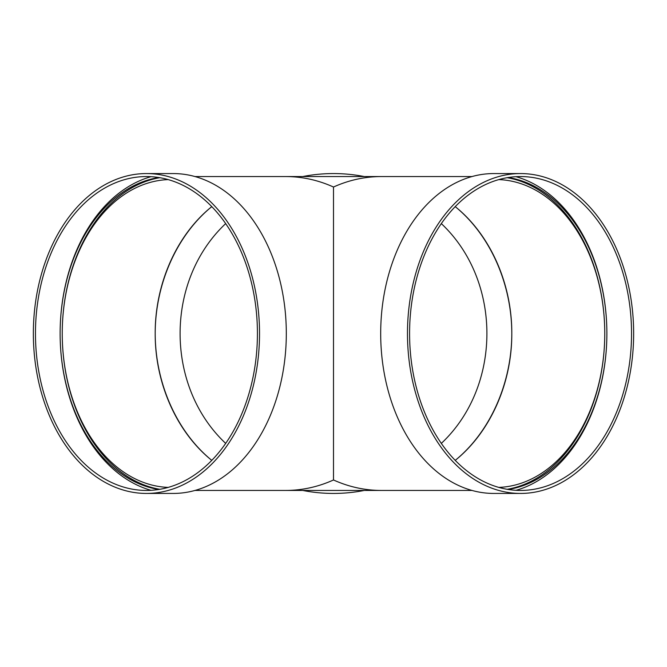 <?xml version="1.0" encoding="UTF-8"?>
<svg xmlns="http://www.w3.org/2000/svg" width="667" height="667" viewBox="0 0 667 667"><rect width="100%" height="100%" fill="white"/><g stroke="black" fill="none" stroke-linecap="round" stroke-linejoin="round"><path stroke-width="1" d="M302.718 176.555A159.938 159.938 0 0 1 364.282 176.555M364.282 490.445A159.938 159.938 0 0 1 302.718 490.445M441.329 443.388C502.093 386.293 502.093 280.707 441.329 223.612C502.093 280.707 502.093 386.293 441.329 443.388M225.671 223.612C164.907 280.707 164.907 386.293 225.671 443.388C164.907 386.293 164.907 280.707 225.671 223.612M333.5 187.027C318.117 180.09 302.184 176.605 285.709 176.555C302.184 176.605 318.117 180.09 333.5 187.027L333.5 479.973C348.883 486.91 364.816 490.395 381.291 490.445C364.816 490.395 348.883 486.91 333.5 479.973L333.5 476.763L333.5 479.973C318.117 486.91 302.184 490.395 285.709 490.445C302.184 490.395 318.117 486.91 333.5 479.973L333.5 187.027C348.883 180.09 364.816 176.605 381.291 176.555C364.816 176.605 348.883 180.09 333.5 187.027M211.773 206.637C176.947 235.009 155.286 283.575 155.194 333.5C155.286 383.425 176.947 431.991 211.773 460.363C176.813 432.308 154.994 383.375 155.194 333.5C154.994 283.625 176.813 234.692 211.773 206.637M455.228 460.363C490.053 431.991 511.714 383.425 511.806 333.5C511.714 283.575 490.053 235.009 455.228 206.637C490.187 234.692 512.006 283.625 511.806 333.5C512.006 383.375 490.187 432.308 455.228 460.363M159.83 489.303A156.945 110.98 90 0 1 62.239 333.5A156.945 110.98 90 0 1 159.83 177.697M168.192 179.598A153.952 108.863 -90 0 0 62.239 333.5A153.952 108.863 -90 0 0 168.192 487.402M158.771 177.53A156.945 110.98 -90 0 0 60.122 333.5A156.945 110.98 -90 0 0 158.771 489.47M35.468 333.5A156.945 110.98 90 0 1 146.44 176.555A156.945 110.98 90 0 1 257.42 333.5A156.945 110.98 90 0 1 146.44 490.445A156.945 110.98 90 0 1 35.468 333.5M150.984 490.312A159.938 113.09 90 0 1 60.122 333.5A159.938 113.09 90 0 1 150.984 176.688M146.44 173.562L173.22 173.562A159.938 113.09 90 0 1 286.31 333.5A159.938 113.09 90 0 1 173.22 493.438L146.44 493.438A159.938 113.09 90 0 1 33.35 333.5A159.938 113.09 90 0 1 146.44 173.562A159.938 113.09 90 0 1 259.53 333.5A159.938 113.09 90 0 1 146.44 493.438M507.17 177.697A156.945 110.98 -90 0 1 604.761 333.5A156.945 110.98 -90 0 1 507.17 489.303M498.808 487.402A153.952 108.863 90 0 0 604.761 333.5A153.952 108.863 90 0 0 498.808 179.598M508.229 489.47A156.945 110.98 90 0 0 606.878 333.5A156.945 110.98 90 0 0 508.229 177.53M631.532 333.5A156.945 110.98 -90 0 1 520.56 490.445A156.945 110.98 -90 0 1 409.58 333.5A156.945 110.98 -90 0 1 520.56 176.555A156.945 110.98 -90 0 1 631.532 333.5M516.016 176.688A159.938 113.09 -90 0 1 606.878 333.5A159.938 113.09 -90 0 1 516.016 490.312M520.56 493.438L493.78 493.438A159.938 113.09 -90 0 1 380.69 333.5A159.938 113.09 -90 0 1 493.78 173.562L520.56 173.562A159.938 113.09 -90 0 1 633.65 333.5A159.938 113.09 -90 0 1 520.56 493.438A159.938 113.09 -90 0 1 407.47 333.5A159.938 113.09 -90 0 1 520.56 173.562M194.981 490.445L472.019 490.445M194.981 176.555L472.019 176.555"/></g></svg>

